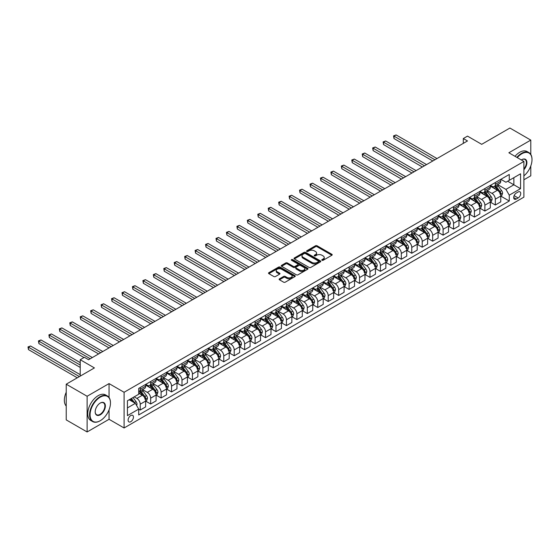 <?xml version="1.0" encoding="UTF-8"?>
<svg xmlns="http://www.w3.org/2000/svg" width="560" height="560" viewBox="0 0 560 560"><rect width="100%" height="100%" fill="white"/><g stroke="black" fill="none" stroke-linecap="round" stroke-linejoin="round"><path stroke-width="0.84" d="M322.007 260.281A0.812 0.469 0 0 0 323.155 260.281L331.87 255.255A1.162 0.672 0 0 0 332.213 254.779A1.162 0.672 0 0 0 331.87 254.303L317.107 245.784A1.162 0.672 0 0 0 315.469 245.784L306.754 250.817A0.812 0.469 0 0 0 307.902 251.475L309.029 250.824A3.71 2.142 0 0 1 314.279 250.824L315.511 251.538A3.71 2.142 0 0 1 316.596 253.05A3.71 2.142 0 0 1 315.511 254.569L314.384 255.22A0.812 0.469 0 0 0 315.532 255.878L316.659 255.227A3.71 2.142 0 0 1 321.909 255.227L323.134 255.941A3.71 2.142 0 0 1 324.226 257.453A3.71 2.142 0 0 1 323.134 258.972L322.007 259.623A0.812 0.469 0 0 0 322.007 260.281L322.007 259.623M130.774 421.701A3.78 2.184 120 0 0 133.245 418.369A3.78 2.184 120 0 0 132.664 415.345A3.78 2.184 120 0 0 130.774 415.527A3.78 2.184 120 0 0 128.303 418.859A3.78 2.184 120 0 0 128.884 421.89A3.78 2.184 120 0 0 130.774 421.701M279.468 278.831A1.162 0.672 0 0 0 279.125 279.307A1.162 0.672 0 0 0 279.468 279.783L283.605 282.17A1.162 0.672 0 0 0 285.25 282.17L294.924 276.584A1.162 0.672 0 0 0 295.267 276.108A1.162 0.672 0 0 0 294.924 275.639L280.161 267.113A1.162 0.672 0 0 0 278.523 267.113L268.842 272.699A1.162 0.672 0 0 0 268.506 273.175A1.162 0.672 0 0 0 268.842 273.651L273.847 276.535A1.162 0.672 0 0 0 275.485 276.535L279.629 274.148A1.162 0.672 0 0 0 279.965 273.672A1.162 0.672 0 0 0 279.629 273.196L277.151 271.768A3.101 1.792 0 0 1 276.241 270.501A3.101 1.792 0 0 1 278.152 268.842A3.101 1.792 0 0 1 281.533 269.234L291.256 274.841A3.101 1.792 0 0 1 292.166 276.108A3.101 1.792 0 0 1 290.248 277.767A3.101 1.792 0 0 1 286.867 277.375L285.25 276.444A1.162 0.672 0 0 0 283.605 276.444L279.468 278.831L279.468 279.783L283.605 277.41L283.605 276.444M530.789 154.441L530.789 140.105L509.901 128.044L481.698 144.326L467.495 136.122L463.316 138.537L467.495 140.952L88.578 359.716L84.399 357.301L80.22 359.716L80.22 376.117M109.046 397.495L109.046 383.593L87.115 396.256L66.227 384.195L94.423 367.92L80.22 359.716M109.046 383.593L124.089 392.28L523.894 161.448L523.894 197.148L124.089 427.973L124.089 392.28M530.789 140.105L508.858 152.768L523.894 161.448M309.113 267.442A1.162 0.672 0 0 0 310.751 267.442L320.432 261.856A1.162 0.672 0 0 0 320.768 261.387A1.162 0.672 0 0 0 320.432 260.911L305.669 252.385A1.162 0.672 0 0 0 304.031 252.385L294.35 257.978A1.162 0.672 0 0 0 294.014 258.447A1.162 0.672 0 0 0 294.35 258.923L309.113 267.442M291.844 260.456A0.812 0.469 0 0 1 292.67 260.575L292.67 259.609L307.678 268.275A1.162 0.672 0 0 1 308.014 268.751A1.162 0.672 0 0 1 307.678 269.22L297.997 274.806A1.162 0.672 0 0 1 296.359 274.806L281.596 266.287L285.74 263.914L285.74 262.948L281.596 265.335A1.162 0.672 0 0 0 281.26 265.811A1.162 0.672 0 0 0 281.596 266.287L281.596 265.335M285.74 263.914A1.162 0.672 0 0 1 287.378 263.914L287.378 262.948A1.162 0.672 0 0 0 285.74 262.948M287.378 262.948L293.363 266.406A1.162 0.672 0 0 0 295.008 266.406L297.752 264.817A1.162 0.672 0 0 0 298.095 264.341A1.162 0.672 0 0 0 297.752 263.872L291.522 260.274A0.812 0.469 0 0 1 292.67 259.609M87.115 396.256L87.115 431.956L66.227 419.895L66.227 384.195M523.894 179.781L530.789 175.805L530.789 165.928M518.133 191.989L516.292 193.046A3.661 2.114 120 0 0 513.898 196.273A3.661 2.114 120 0 0 514.458 199.213A3.661 2.114 120 0 0 516.292 199.031L518.133 197.967A3.661 2.114 120 0 0 520.52 194.74A3.661 2.114 120 0 0 519.96 191.807A3.661 2.114 120 0 0 518.133 191.989M500.878 179.326L505.932 182.245L509.271 180.313L509.271 174.475L138.712 388.416L138.712 394.254L127.428 400.771L127.428 415.625L138.712 409.115L138.712 414.953L509.271 201.005L509.271 195.174L505.932 189.385L497.623 184.583M509.271 180.313L520.555 173.803L520.555 188.657L509.271 195.174M87.115 431.956L109.046 419.293L124.089 427.973M463.316 138.537L463.316 143.36M507.689 181.23L513.87 184.8L513.87 177.66L520.555 173.803M505.932 189.385L513.87 184.8L520.555 188.657M127.428 407.911L135.366 403.326L129.185 399.756M138.712 409.164L140.217 410.032L140.217 404.194A4.725 2.73 -120 0 0 136.871 398.405L134.197 396.858M140.217 410.032L145.642 406.896L145.642 401.058A4.725 2.73 -120 0 0 142.303 395.269L138.712 393.197M145.768 401.177L150.661 403.998L150.661 398.16A4.725 2.73 -120 0 0 147.315 392.371L142.52 389.606M150.661 403.998L156.086 400.862L156.086 395.031A4.725 2.73 -120 0 0 152.747 389.242L145.642 385.14M156.212 395.15L161.105 397.971L161.105 392.133A4.725 2.73 -120 0 0 157.759 386.344L152.964 383.572M161.105 397.971L166.53 394.835L166.53 388.997A4.725 2.73 -120 0 0 163.191 383.208L156.086 379.106M166.656 389.116L171.549 391.937L171.549 386.106A4.725 2.73 -120 0 0 168.203 380.317L163.408 377.545M171.549 391.937L176.974 388.808L176.974 382.97A4.725 2.73 -120 0 0 173.635 377.181L166.53 373.079M177.1 383.089L181.993 385.91L181.993 380.072A4.725 2.73 -120 0 0 178.647 374.283L173.852 371.511M181.993 385.91L187.425 382.774L187.425 376.936A4.725 2.73 -120 0 0 184.079 371.147L176.974 367.052M187.544 377.055L192.437 379.883L192.437 374.045A4.725 2.73 -120 0 0 189.091 368.256L184.296 365.484M192.437 379.883L197.869 376.747L197.869 370.909A4.725 2.73 -120 0 0 194.523 365.12L187.425 361.018M197.988 371.028L202.881 373.849L202.881 368.011A4.725 2.73 -120 0 0 199.535 362.222L194.74 359.457M202.881 373.849L208.313 370.713L208.313 364.875A4.725 2.73 -120 0 0 204.967 359.086L197.869 354.991M208.439 365.001L213.325 367.822L213.325 361.984A4.725 2.73 -120 0 0 209.979 356.195L205.184 353.423M213.325 367.822L218.757 364.686L218.757 358.848A4.725 2.73 -120 0 0 215.411 353.059L208.313 348.957M218.883 358.967L223.769 361.788L223.769 355.95A4.725 2.73 -120 0 0 220.423 350.168L215.628 347.396M223.769 361.788L229.201 358.652L229.201 352.821A4.725 2.73 -120 0 0 225.855 347.032L218.757 342.93M229.327 352.94L234.213 355.761L234.213 349.923A4.725 2.73 -120 0 0 230.867 344.134L226.072 341.362M234.213 355.761L239.645 352.625L239.645 346.787A4.725 2.73 -120 0 0 236.299 340.998L229.201 336.896M239.771 346.906L244.657 349.734L244.657 343.896A4.725 2.73 -120 0 0 241.311 338.107L236.516 335.335M244.657 349.734L250.089 346.598L250.089 340.76A4.725 2.73 -120 0 0 246.743 334.971L239.645 330.869M250.215 340.879L255.101 343.7L255.101 337.862A4.725 2.73 -120 0 0 251.762 332.073L246.96 329.301M255.101 343.7L260.533 340.564L260.533 334.726A4.725 2.73 -120 0 0 257.187 328.937L250.089 324.842M260.659 334.852L265.545 337.673L265.545 331.835A4.725 2.73 -120 0 0 262.206 326.046L257.404 323.274M265.545 337.673L270.977 334.537L270.977 328.699A4.725 2.73 -120 0 0 267.631 322.91L260.533 318.808M271.103 328.818L275.989 331.639L275.989 325.801A4.725 2.73 -120 0 0 272.65 320.012L267.848 317.247M275.989 331.639L281.421 328.503L281.421 322.665A4.725 2.73 -120 0 0 278.075 316.876L270.977 312.781M281.547 322.791L286.433 325.612L286.433 319.774A4.725 2.73 -120 0 0 283.094 313.985L278.292 311.213M286.433 325.612L291.865 322.476L291.865 316.638A4.725 2.73 -120 0 0 288.526 310.849L281.421 306.747M291.991 316.757L296.877 319.578L296.877 313.747A4.725 2.73 -120 0 0 293.538 307.958L288.736 305.186M296.877 319.578L302.309 316.442L302.309 310.611A4.725 2.73 -120 0 0 298.97 304.822L291.865 300.72M302.435 310.73L307.321 313.551L307.321 307.713A4.725 2.73 -120 0 0 303.982 301.924L299.18 299.152M307.321 313.551L312.753 310.415L312.753 304.577A4.725 2.73 -120 0 0 309.414 298.788L302.309 294.686M312.879 304.696L317.765 307.524L317.765 301.686A4.725 2.73 -120 0 0 314.426 295.897L309.624 293.125M317.765 307.524L323.197 304.388L323.197 298.55A4.725 2.73 -120 0 0 319.858 292.761L312.753 288.659M323.323 298.669L328.209 301.49L328.209 295.652A4.725 2.73 -120 0 0 324.87 289.863L320.068 287.098M328.209 301.49L333.641 298.354L333.641 292.516A4.725 2.73 -120 0 0 330.302 286.727L323.197 282.632M333.767 292.642L338.653 295.463L338.653 289.625A4.725 2.73 -120 0 0 335.314 283.836L330.512 281.064M338.653 295.463L344.085 292.327L344.085 286.489A4.725 2.73 -120 0 0 340.746 280.7L333.641 276.598M344.211 286.608L349.097 289.429L349.097 283.591A4.725 2.73 -120 0 0 345.758 277.802L340.956 275.037M349.097 289.429L354.529 286.293L354.529 280.455A4.725 2.73 -120 0 0 351.19 274.673L344.085 270.571M354.655 280.581L359.541 283.402L359.541 277.564A4.725 2.73 -120 0 0 356.202 271.775L351.4 269.003M359.541 283.402L364.973 280.266L364.973 274.428A4.725 2.73 -120 0 0 361.634 268.639L354.529 264.537M365.099 274.547L369.985 277.368L369.985 271.537A4.725 2.73 -120 0 0 366.646 265.748L361.844 262.976M369.985 277.368L375.417 274.239L375.417 268.401A4.725 2.73 -120 0 0 372.078 262.612L364.973 258.51M375.543 268.52L380.429 271.341L380.429 265.503A4.725 2.73 -120 0 0 377.09 259.714L372.288 256.942M380.429 271.341L385.861 268.205L385.861 262.367A4.725 2.73 -120 0 0 382.522 256.578L375.417 252.476M385.987 262.486L390.88 265.314L390.88 259.476A4.725 2.73 -120 0 0 387.534 253.687L382.739 250.915M390.88 265.314L396.305 262.178L396.305 256.34A4.725 2.73 -120 0 0 392.966 250.551L385.861 246.449M396.431 256.459L401.324 259.28L401.324 253.442A4.725 2.73 -120 0 0 397.978 247.653L393.183 244.888M401.324 259.28L406.749 256.144L406.749 250.306A4.725 2.73 -120 0 0 403.41 244.517L396.305 240.422M406.875 250.432L411.768 253.253L411.768 247.415A4.725 2.73 -120 0 0 408.422 241.626L403.627 238.854M411.768 253.253L417.193 250.117L417.193 244.279A4.725 2.73 -120 0 0 413.854 238.49L406.749 234.388M417.319 244.398L422.212 247.219L422.212 241.381A4.725 2.73 -120 0 0 418.866 235.592L414.071 232.827M422.212 247.219L427.644 244.083L427.644 238.252A4.725 2.73 -120 0 0 424.298 232.463L417.193 228.361M427.763 238.371L432.656 241.192L432.656 235.354A4.725 2.73 -120 0 0 429.31 229.565L424.515 226.793M432.656 241.192L438.088 238.056L438.088 232.218A4.725 2.73 -120 0 0 434.742 226.429L427.644 222.327M438.207 232.337L443.1 235.158L443.1 229.327A4.725 2.73 -120 0 0 439.754 223.538L434.959 220.766M443.1 235.158L448.532 232.029L448.532 226.191A4.725 2.73 -120 0 0 445.186 220.402L438.088 216.3M448.651 226.31L453.544 229.131L453.544 223.293A4.725 2.73 -120 0 0 450.198 217.504L445.403 214.732M453.544 229.131L458.976 225.995L458.976 220.157A4.725 2.73 -120 0 0 455.63 214.368L448.532 210.273M459.102 220.276L463.988 223.104L463.988 217.266A4.725 2.73 -120 0 0 460.642 211.477L455.847 208.705M463.988 223.104L469.42 219.968L469.42 214.13A4.725 2.73 -120 0 0 466.074 208.341L458.976 204.239M469.546 214.249L474.432 217.07L474.432 211.232A4.725 2.73 -120 0 0 471.086 205.443L466.291 202.678M474.432 217.07L479.864 213.934L479.864 208.096A4.725 2.73 -120 0 0 476.518 202.307L469.42 198.212M479.99 208.222L484.876 211.043L484.876 205.205A4.725 2.73 -120 0 0 481.53 199.416L476.735 196.644M484.876 211.043L490.308 207.907L490.308 202.069A4.725 2.73 -120 0 0 486.962 196.28L479.864 192.178M490.434 202.188L495.32 205.009L495.32 199.178A4.725 2.73 -120 0 0 491.974 193.389L487.179 190.617M495.32 205.009L500.752 201.873L500.752 196.042A4.725 2.73 -120 0 0 497.406 190.253L490.308 186.151M490.434 185.353L491.974 186.249A4.725 2.73 -120 0 0 494.34 186.48A4.725 2.73 -120 0 0 495.32 184.317L495.32 182.532M479.99 191.387L481.53 192.276A4.725 2.73 -120 0 0 483.896 192.507A4.725 2.73 -120 0 0 484.876 190.344L484.876 188.559M469.546 197.414L471.086 198.303A4.725 2.73 -120 0 0 473.452 198.541A4.725 2.73 -120 0 0 474.432 196.378L474.432 194.593M459.102 203.441L460.642 204.337A4.725 2.73 -120 0 0 463.008 204.568A4.725 2.73 -120 0 0 463.988 202.405L463.988 200.62M448.651 209.475L450.198 210.364A4.725 2.73 -120 0 0 452.564 210.602A4.725 2.73 -120 0 0 453.544 208.439L453.544 206.654M438.207 215.502L439.754 216.398A4.725 2.73 -120 0 0 442.12 216.629A4.725 2.73 -120 0 0 443.1 214.466L443.1 212.681M427.763 221.536L429.31 222.425A4.725 2.73 -120 0 0 431.676 222.663A4.725 2.73 -120 0 0 432.656 220.493L432.656 218.708M417.319 227.563L418.866 228.459A4.725 2.73 -120 0 0 421.232 228.69A4.725 2.73 -120 0 0 422.212 226.527L422.212 224.742M406.875 233.59L408.422 234.486A4.725 2.73 -120 0 0 410.788 234.717A4.725 2.73 -120 0 0 411.768 232.554L411.768 230.769M396.431 239.624L397.978 240.513A4.725 2.73 -120 0 0 400.344 240.751A4.725 2.73 -120 0 0 401.324 238.588L401.324 236.803M385.987 245.651L387.534 246.547A4.725 2.73 -120 0 0 389.9 246.778A4.725 2.73 -120 0 0 390.88 244.615L390.88 242.83M375.543 251.685L377.09 252.574A4.725 2.73 -120 0 0 379.456 252.812A4.725 2.73 -120 0 0 380.429 250.649L380.429 248.864M365.099 257.712L366.646 258.608A4.725 2.73 -120 0 0 369.012 258.839A4.725 2.73 -120 0 0 369.985 256.676L369.985 254.891M354.655 263.746L356.202 264.635A4.725 2.73 -120 0 0 358.568 264.873A4.725 2.73 -120 0 0 359.541 262.703L359.541 260.918M344.211 269.773L345.758 270.669A4.725 2.73 -120 0 0 348.124 270.9A4.725 2.73 -120 0 0 349.097 268.737L349.097 266.952M333.767 275.8L335.314 276.696A4.725 2.73 -120 0 0 337.673 276.927A4.725 2.73 -120 0 0 338.653 274.764L338.653 272.979M323.323 281.834L324.87 282.723A4.725 2.73 -120 0 0 327.229 282.961A4.725 2.73 -120 0 0 328.209 280.798L328.209 279.013M312.879 287.861L314.426 288.757A4.725 2.73 -120 0 0 316.785 288.988A4.725 2.73 -120 0 0 317.765 286.825L317.765 285.04M302.435 293.895L303.982 294.784A4.725 2.73 -120 0 0 306.341 295.022A4.725 2.73 -120 0 0 307.321 292.859L307.321 291.074M291.991 299.922L293.538 300.818A4.725 2.73 -120 0 0 295.897 301.049A4.725 2.73 -120 0 0 296.877 298.886L296.877 297.101M281.547 305.956L283.094 306.845A4.725 2.73 -120 0 0 285.453 307.076A4.725 2.73 -120 0 0 286.433 304.913L286.433 303.128M271.103 311.983L272.65 312.872A4.725 2.73 -120 0 0 275.009 313.11A4.725 2.73 -120 0 0 275.989 310.947L275.989 309.162M260.659 318.01L262.206 318.906A4.725 2.73 -120 0 0 264.565 319.137A4.725 2.73 -120 0 0 265.545 316.974L265.545 315.189M250.215 324.044L251.762 324.933A4.725 2.73 -120 0 0 254.121 325.171A4.725 2.73 -120 0 0 255.101 323.008L255.101 321.223M239.771 330.071L241.311 330.967A4.725 2.73 -120 0 0 243.677 331.198A4.725 2.73 -120 0 0 244.657 329.035L244.657 327.25M229.327 336.105L230.867 336.994A4.725 2.73 -120 0 0 233.233 337.232A4.725 2.73 -120 0 0 234.213 335.062L234.213 333.284M218.883 342.132L220.423 343.028A4.725 2.73 -120 0 0 222.789 343.259A4.725 2.73 -120 0 0 223.769 341.096L223.769 339.311M208.439 348.166L209.979 349.055A4.725 2.73 -120 0 0 212.345 349.286A4.725 2.73 -120 0 0 213.325 347.123L213.325 345.338M197.988 354.193L199.535 355.082A4.725 2.73 -120 0 0 201.901 355.32A4.725 2.73 -120 0 0 202.881 353.157L202.881 351.372M187.544 360.22L189.091 361.116A4.725 2.73 -120 0 0 191.457 361.347A4.725 2.73 -120 0 0 192.437 359.184L192.437 357.399M177.1 366.254L178.647 367.143A4.725 2.73 -120 0 0 181.013 367.381A4.725 2.73 -120 0 0 181.993 365.218L181.993 363.433M166.656 372.281L168.203 373.177A4.725 2.73 -120 0 0 170.569 373.408A4.725 2.73 -120 0 0 171.549 371.245L171.549 369.46M156.212 378.315L157.759 379.204A4.725 2.73 -120 0 0 160.125 379.442A4.725 2.73 -120 0 0 161.105 377.272L161.105 375.487M145.768 384.342L147.315 385.238A4.725 2.73 -120 0 0 149.681 385.469A4.725 2.73 -120 0 0 150.661 383.306L150.661 381.521M500.878 196.161L509.271 201.005M494.34 186.48L499.772 183.344A4.725 2.73 -120 0 0 500.752 181.181L500.752 179.396M483.896 192.507L489.328 189.378A4.725 2.73 -120 0 0 490.308 187.208L490.308 185.423M473.452 198.541L478.884 195.405A4.725 2.73 -120 0 0 479.864 193.242L479.864 191.457M463.008 204.568L468.44 201.432A4.725 2.73 -120 0 0 469.42 199.269L469.42 197.484M452.564 210.602L457.996 207.466A4.725 2.73 -120 0 0 458.976 205.303L458.976 203.518M442.12 216.629L447.552 213.493A4.725 2.73 -120 0 0 448.532 211.33L448.532 209.545M431.676 222.663L437.108 219.527A4.725 2.73 -120 0 0 438.088 217.364L438.088 215.579M421.232 228.69L426.664 225.554A4.725 2.73 -120 0 0 427.644 223.391L427.644 221.606M410.788 234.717L416.22 231.581A4.725 2.73 -120 0 0 417.193 229.418L417.193 227.633M400.344 240.751L405.776 237.615A4.725 2.73 -120 0 0 406.749 235.452L406.749 233.667M389.9 246.778L395.332 243.642A4.725 2.73 -120 0 0 396.305 241.479L396.305 239.694M379.456 252.812L384.881 249.676A4.725 2.73 -120 0 0 385.861 247.513L385.861 245.728M369.012 258.839L374.437 255.703A4.725 2.73 -120 0 0 375.417 253.54L375.417 251.755M358.568 264.873L363.993 261.737A4.725 2.73 -120 0 0 364.973 259.567L364.973 257.782M348.124 270.9L353.549 267.764A4.725 2.73 -120 0 0 354.529 265.601L354.529 263.816M337.673 276.927L343.105 273.791A4.725 2.73 -120 0 0 344.085 271.628L344.085 269.843M327.229 282.961L332.661 279.825A4.725 2.73 -120 0 0 333.641 277.662L333.641 275.877M316.785 288.988L322.217 285.852A4.725 2.73 -120 0 0 323.197 283.689L323.197 281.904M306.341 295.022L311.773 291.886A4.725 2.73 -120 0 0 312.753 289.723L312.753 287.938M295.897 301.049L301.329 297.913A4.725 2.73 -120 0 0 302.309 295.75L302.309 293.965M285.453 307.076L290.885 303.947A4.725 2.73 -120 0 0 291.865 301.777L291.865 299.992M275.009 313.11L280.441 309.974A4.725 2.73 -120 0 0 281.421 307.811L281.421 306.026M264.565 319.137L269.997 316.001A4.725 2.73 -120 0 0 270.977 313.838L270.977 312.053M254.121 325.171L259.553 322.035A4.725 2.73 -120 0 0 260.533 319.872L260.533 318.087M243.677 331.198L249.109 328.062A4.725 2.73 -120 0 0 250.089 325.899L250.089 324.114M233.233 337.232L238.665 334.096A4.725 2.73 -120 0 0 239.645 331.933L239.645 330.148M222.789 343.259L228.221 340.123A4.725 2.73 -120 0 0 229.201 337.96L229.201 336.175M212.345 349.286L217.777 346.157A4.725 2.73 -120 0 0 218.757 343.987L218.757 342.202M201.901 355.32L207.333 352.184A4.725 2.73 -120 0 0 208.313 350.021L208.313 348.236M191.457 361.347L196.889 358.211A4.725 2.73 -120 0 0 197.869 356.048L197.869 354.263M181.013 367.381L186.445 364.245A4.725 2.73 -120 0 0 187.425 362.082L187.425 360.297M170.569 373.408L176.001 370.272A4.725 2.73 -120 0 0 176.974 368.109L176.974 366.324M160.125 379.442L165.557 376.306A4.725 2.73 -120 0 0 166.53 374.143L166.53 372.358M149.681 385.469L155.113 382.333A4.725 2.73 -120 0 0 156.086 380.17L156.086 378.385M138.712 391.692A4.725 2.73 -120 0 0 139.237 391.496L144.669 388.36A4.725 2.73 -120 0 0 145.642 386.197L145.642 384.412M139.237 391.496A4.725 2.73 -120 0 0 140.217 389.333L140.217 387.548M135.366 403.326L138.712 409.115M109.046 419.293L109.046 409.85M322.336 260.4L323.134 259.938A3.71 2.142 0 0 0 324.226 258.419L324.226 257.453M316.596 253.05L316.596 254.016A3.71 2.142 0 0 1 315.511 255.528L314.706 255.997M331.87 254.303L331.87 255.255L317.107 246.75A1.162 0.672 0 0 0 315.469 246.75L307.076 251.594M320.432 260.911L320.432 261.856L305.669 253.351A1.162 0.672 0 0 0 304.031 253.351L294.364 258.93L294.35 257.978M318.381 261.716A0.812 0.469 0 0 0 318.381 261.051L305.424 253.575A0.812 0.469 0 0 0 304.276 253.575L303.086 254.261A3.71 2.142 0 0 0 302.001 255.773A3.71 2.142 0 0 0 303.086 257.292L311.941 262.402A3.71 2.142 0 0 0 317.191 262.402L318.381 261.716L318.381 262.682A0.812 0.469 0 0 0 318.619 262.346L318.619 261.387M302.001 255.773L302.001 256.739A3.71 2.142 0 0 0 303.086 258.251L303.086 257.292M318.381 262.682L317.191 263.368A3.71 2.142 0 0 1 311.941 263.368L303.086 258.251M287.378 263.914L293.363 267.372A1.162 0.672 0 0 0 295.008 267.372L297.752 265.783A1.162 0.672 0 0 0 298.095 265.307L298.095 264.341M292.67 260.575L307.664 269.227M299.579 269.99A3.101 1.792 0 0 0 302.96 270.382A3.101 1.792 0 0 0 304.878 268.723A3.101 1.792 0 0 0 303.968 267.456L300.545 265.482A1.162 0.672 0 0 0 298.9 265.482L296.156 267.064A1.162 0.672 0 0 0 295.813 267.54A1.162 0.672 0 0 0 296.156 268.016L299.579 269.99L299.579 270.956A3.101 1.792 0 0 0 302.96 271.341A3.101 1.792 0 0 0 304.878 269.689L304.878 268.723M295.813 267.54L295.813 268.506A1.162 0.672 0 0 0 296.156 268.975L296.156 268.016M299.579 270.956L296.156 268.975M292.166 276.108L292.166 277.074A3.101 1.792 0 0 1 290.248 278.733A3.101 1.792 0 0 1 286.867 278.341L285.25 277.41A1.162 0.672 0 0 0 283.605 277.41M276.241 270.501L276.241 271.467A3.101 1.792 0 0 0 277.151 272.734L277.151 271.768M279.629 273.196L279.629 274.148L277.151 272.734M294.91 276.591L280.161 268.079A1.162 0.672 0 0 0 278.523 268.079L268.856 273.658M500.752 196.231L501.753 195.65L502.586 193.242A3.129 1.806 -120 0 0 501.592 190.575L498.176 186.018A9.037 5.222 -120 0 0 497.189 184.835M493.794 188.16A9.037 5.222 -120 0 0 491.946 186.228M499.898 193.956L500.899 193.375A3.129 1.806 -120 0 0 500.003 191.492L496.587 186.935A9.037 5.222 -120 0 0 495.6 185.752M494.76 186.235A7.504 4.333 60 0 1 495.992 187.635L498.883 191.492M436.996 158.557L396.102 134.946L394.009 136.15L394.009 138.558L432.824 160.972M494.599 186.333A9.037 5.222 60 0 1 495.586 187.516L497.854 190.54M394.009 138.558L393.547 135.884L434.91 159.761M393.547 135.884L396.102 134.946M490.308 202.265L491.309 201.684L492.142 199.269A3.129 1.806 -120 0 0 491.148 196.602L487.732 192.045A9.037 5.222 -120 0 0 486.745 190.869M483.35 194.194A9.037 5.222 -120 0 0 481.502 192.255M489.454 199.983L490.455 199.402A3.129 1.806 -120 0 0 489.559 197.519L486.143 192.962A9.037 5.222 -120 0 0 485.156 191.779M484.316 192.269A7.504 4.333 60 0 1 485.548 193.669L488.439 197.526M426.552 164.584L385.658 140.973L383.565 142.177L383.565 144.592L422.373 166.999M484.155 192.36A9.037 5.222 60 0 1 485.142 193.543L487.41 196.574M383.565 144.592L383.103 141.911L424.466 165.795M383.103 141.911L385.658 140.973M479.864 208.292L480.865 207.711L481.698 205.303A3.129 1.806 -120 0 0 480.704 202.636L477.288 198.079A9.037 5.222 -120 0 0 476.301 196.896M472.906 200.221A9.037 5.222 -120 0 0 471.051 198.289M479.01 206.01L480.011 205.436A3.129 1.806 -120 0 0 479.115 203.553L475.699 198.996A9.037 5.222 -120 0 0 474.712 197.813M473.872 198.296A7.504 4.333 60 0 1 475.104 199.696L477.995 203.553M416.108 170.618L375.207 147L373.121 148.211L373.121 150.619L411.929 173.026M473.711 198.394A9.037 5.222 60 0 1 474.698 199.57L476.966 202.601M373.121 150.619L372.659 147.945L414.022 171.822M372.659 147.945L375.207 147M469.42 214.319L470.421 213.745L471.254 211.33A3.129 1.806 -120 0 0 470.253 208.663L466.844 204.106A9.037 5.222 -120 0 0 465.857 202.923M462.462 206.255A9.037 5.222 -120 0 0 460.607 204.316M468.559 212.044L469.567 211.463A3.129 1.806 -120 0 0 468.671 209.58L465.255 205.023A9.037 5.222 -120 0 0 464.268 203.84M463.428 204.33A7.504 4.333 60 0 1 464.66 205.73L467.551 209.587M405.664 176.645L364.763 153.034L362.677 154.238L362.677 156.653L401.485 179.06M463.267 204.421A9.037 5.222 60 0 1 464.254 205.604L466.522 208.635M362.677 156.653L362.215 153.972L403.578 177.849M362.215 153.972L364.763 153.034M458.976 220.353L459.977 219.772L460.81 217.364A3.129 1.806 -120 0 0 459.809 214.697L456.4 210.14A9.037 5.222 -120 0 0 455.413 208.957M452.018 212.282A9.037 5.222 -120 0 0 450.163 210.343M458.115 218.071L459.123 217.497A3.129 1.806 -120 0 0 458.227 215.614L454.811 211.05A9.037 5.222 -120 0 0 453.824 209.874M452.984 210.357A7.504 4.333 60 0 1 454.216 211.757L457.107 215.614M395.22 182.679L354.319 159.061L352.233 160.272L352.233 162.68L391.041 185.087M452.823 210.448A9.037 5.222 60 0 1 453.81 211.631L456.078 214.662M352.233 162.68L351.771 160.006L393.134 183.883M351.771 160.006L354.319 159.061M523.894 175.868A14.413 8.323 120 0 0 532 159.663A14.413 8.323 120 0 0 521.808 153.783A14.413 8.323 120 0 0 517.272 157.626M516.838 157.374A14.77 8.526 -60 0 1 521.556 153.349A14.77 8.526 -60 0 1 528.941 152.614A14.77 8.526 -60 0 1 532 159.376A14.77 8.526 -60 0 1 532 159.523M521.325 159.971A7.21 4.165 -60 0 1 521.808 159.663L521.808 159.663A7.21 4.165 -60 0 1 526.792 161.441A7.21 4.165 -60 0 1 523.894 169.715M514.997 156.31A14.77 8.526 -60 0 1 519.715 152.285A14.77 8.526 -60 0 1 527.1 151.557L528.941 152.614M523.894 168.959A6.853 3.955 120 0 0 524.979 159.474A6.853 3.955 120 0 0 521.682 159.74M100.023 420.833L100.275 420.693A14.413 8.323 120 0 0 110.467 403.032A14.413 8.323 120 0 0 100.275 397.152A14.413 8.323 120 0 0 90.083 414.806A14.413 8.323 120 0 0 100.275 420.693L100.023 420.833A14.77 8.526 -60 0 1 92.638 421.568A14.77 8.526 -60 0 1 90.377 409.731A14.77 8.526 -60 0 1 100.023 396.718A14.77 8.526 -60 0 1 107.408 395.983A14.77 8.526 -60 0 1 110.467 402.745A14.77 8.526 -60 0 1 110.467 402.892M100.275 414.806A7.21 4.165 -60 0 1 95.179 411.866A7.21 4.165 -60 0 1 100.275 403.032L100.275 403.032A7.21 4.165 -60 0 1 105.371 405.979A7.21 4.165 -60 0 1 100.275 414.806M95.179 411.719A6.853 3.955 120 0 0 96.6 414.708A6.853 3.955 120 0 0 100.023 414.372A6.853 3.955 120 0 0 104.503 408.331A6.853 3.955 120 0 0 103.453 402.843A6.853 3.955 120 0 0 100.149 403.109M92.638 421.568L90.797 420.504A14.77 8.526 -60 0 1 88.536 408.667A14.77 8.526 -60 0 1 98.189 395.654A14.77 8.526 -60 0 1 105.574 394.926L107.408 395.983M66.227 406.056A14.77 8.526 -60 0 1 66.227 392.252M448.532 226.38L449.533 225.806L450.366 223.391A3.129 1.806 -120 0 0 449.365 220.724L445.956 216.167A9.037 5.222 -120 0 0 444.969 214.984M441.574 218.316A9.037 5.222 -120 0 0 439.719 216.377M447.671 224.105L448.679 223.524A3.129 1.806 -120 0 0 447.783 221.641L444.367 217.084A9.037 5.222 -120 0 0 443.38 215.901M442.54 216.391A7.504 4.333 60 0 1 443.772 217.791L446.663 221.648M384.776 188.706L343.875 165.095L341.789 166.299L341.789 168.714L380.597 191.121M442.379 216.482A9.037 5.222 60 0 1 443.366 217.665L445.634 220.689M341.789 168.714L341.327 166.033L382.69 189.91M341.327 166.033L343.875 165.095M438.088 232.414L439.089 231.833L439.922 229.418A3.129 1.806 -120 0 0 438.921 226.751L435.512 222.194A9.037 5.222 -120 0 0 434.525 221.018M431.13 224.343A9.037 5.222 -120 0 0 429.275 222.404M437.227 230.132L438.235 229.551A3.129 1.806 -120 0 0 437.339 227.668L433.923 223.111A9.037 5.222 -120 0 0 432.936 221.935M432.096 222.418A7.504 4.333 60 0 1 433.328 223.818L436.212 227.675M374.332 194.733L333.431 171.122L331.345 172.326L331.345 174.741L370.153 197.148M431.935 222.509A9.037 5.222 60 0 1 432.922 223.692L435.19 226.723M331.345 174.741L330.883 172.067L372.246 195.944M330.883 172.067L333.431 171.122M427.644 238.441L428.645 237.86L429.478 235.452A3.129 1.806 -120 0 0 428.477 232.785L425.068 228.228A9.037 5.222 -120 0 0 424.081 227.045M420.686 230.37A9.037 5.222 -120 0 0 418.831 228.438M426.783 236.166L427.791 235.585A3.129 1.806 -120 0 0 426.895 233.702L423.479 229.145A9.037 5.222 -120 0 0 422.492 227.962M421.652 228.445A7.504 4.333 60 0 1 422.884 229.845L425.768 233.702M363.888 200.767L322.987 177.156L320.901 178.36L320.901 180.768L359.709 203.175M421.491 228.543A9.037 5.222 60 0 1 422.478 229.719L424.746 232.75M320.901 180.768L320.439 178.094L361.802 201.971M320.439 178.094L322.987 177.156M417.193 244.475L418.201 243.894L419.034 241.479A3.129 1.806 -120 0 0 418.033 238.812L414.624 234.255A9.037 5.222 -120 0 0 413.637 233.079M410.242 236.404A9.037 5.222 -120 0 0 408.387 234.465M416.339 242.193L417.347 241.612A3.129 1.806 -120 0 0 416.444 239.729L413.035 235.172A9.037 5.222 -120 0 0 412.048 233.989M411.208 234.479A7.504 4.333 60 0 1 412.44 235.879L415.324 239.736M353.444 206.794L312.543 183.183L310.457 184.387L310.457 186.802L349.265 209.209M411.047 234.57A9.037 5.222 60 0 1 412.034 235.753L414.302 238.784M310.457 186.802L309.995 184.121L351.358 208.005M309.995 184.121L312.543 183.183M406.749 250.502L407.757 249.921L408.59 247.513A3.129 1.806 -120 0 0 407.589 244.846L404.18 240.289A9.037 5.222 -120 0 0 403.193 239.106M399.798 242.431A9.037 5.222 -120 0 0 397.943 240.499M405.895 248.22L406.896 247.646A3.129 1.806 -120 0 0 406 245.763L402.591 241.206A9.037 5.222 -120 0 0 401.604 240.023M400.764 240.506A7.504 4.333 60 0 1 401.996 241.906L404.88 245.763M343 212.828L302.099 189.21L300.013 190.421L300.013 192.829L338.821 215.236M400.603 240.604A9.037 5.222 60 0 1 401.583 241.78L403.858 244.811M300.013 192.829L299.551 190.155L340.914 214.032M299.551 190.155L302.099 189.21M396.305 256.529L397.313 255.955L398.146 253.54A3.129 1.806 -120 0 0 397.145 250.873L393.729 246.316A9.037 5.222 -120 0 0 392.749 245.133M389.354 248.465A9.037 5.222 -120 0 0 387.499 246.526M395.451 254.254L396.452 253.673A3.129 1.806 -120 0 0 395.556 251.79L392.147 247.233A9.037 5.222 -120 0 0 391.16 246.05M390.32 246.54A7.504 4.333 60 0 1 391.552 247.94L394.436 251.797M332.556 218.855L291.655 195.244L289.569 196.448L289.569 198.863L328.377 221.27M390.159 246.631A9.037 5.222 60 0 1 391.139 247.814L393.414 250.845M289.569 198.863L289.107 196.182L330.463 220.059M289.107 196.182L291.655 195.244M385.861 262.563L386.869 261.982L387.702 259.567A3.129 1.806 -120 0 0 386.701 256.907L383.285 252.35A9.037 5.222 -120 0 0 382.305 251.167M378.903 254.492A9.037 5.222 -120 0 0 377.055 252.553M385.007 260.281L386.008 259.707A3.129 1.806 -120 0 0 385.112 257.824L381.703 253.26A9.037 5.222 -120 0 0 380.716 252.084M379.876 252.567A7.504 4.333 60 0 1 381.108 253.967L383.992 257.824M322.112 224.889L281.211 201.271L279.125 202.482L279.125 204.89L317.933 227.297M379.708 252.658A9.037 5.222 60 0 1 380.695 253.841L382.97 256.872M279.125 204.89L278.663 202.216L320.019 226.093M278.663 202.216L281.211 201.271M375.417 268.59L376.425 268.016L377.258 265.601A3.129 1.806 -120 0 0 376.257 262.934L372.841 258.377A9.037 5.222 -120 0 0 371.854 257.194M368.459 260.526A9.037 5.222 -120 0 0 366.611 258.587M374.563 266.315L375.564 265.734A3.129 1.806 -120 0 0 374.668 263.851L371.259 259.294A9.037 5.222 -120 0 0 370.272 258.111M369.432 258.601A7.504 4.333 60 0 1 370.657 260.001L373.548 263.858M311.668 230.916L270.767 207.305L268.681 208.509L268.681 210.924L307.489 233.331M369.264 258.692A9.037 5.222 60 0 1 370.251 259.875L372.526 262.899M268.681 210.924L268.219 208.243L309.575 232.12M268.219 208.243L270.767 207.305M364.973 274.624L365.974 274.043L366.814 271.628A3.129 1.806 -120 0 0 365.813 268.961L362.397 264.404A9.037 5.222 -120 0 0 361.41 263.228M358.015 266.553A9.037 5.222 -120 0 0 356.167 264.614M364.119 272.342L365.12 271.761A3.129 1.806 -120 0 0 364.224 269.878L360.815 265.321A9.037 5.222 -120 0 0 359.828 264.145M358.981 264.628A7.504 4.333 60 0 1 360.213 266.028L363.104 269.885M301.224 236.943L260.323 213.332L258.237 214.536L258.237 216.951L297.045 239.358M358.82 264.719A9.037 5.222 60 0 1 359.807 265.902L362.082 268.933M258.237 216.951L257.775 214.277L299.131 238.154M257.775 214.277L260.323 213.332M354.529 280.651L355.53 280.07L356.37 277.662A3.129 1.806 -120 0 0 355.369 274.995L351.953 270.438A9.037 5.222 -120 0 0 350.966 269.255M347.571 272.58A9.037 5.222 -120 0 0 345.723 270.648M353.675 278.376L354.676 277.795A3.129 1.806 -120 0 0 353.78 275.912L350.371 271.355A9.037 5.222 -120 0 0 349.384 270.172M348.537 270.655A7.504 4.333 60 0 1 349.769 272.055L352.66 275.912M290.78 242.977L249.879 219.366L247.793 220.57L247.793 222.978L286.601 245.385M348.376 270.753A9.037 5.222 60 0 1 349.363 271.929L351.638 274.96M247.793 222.978L247.331 220.304L288.687 244.181M247.331 220.304L249.879 219.366M344.085 286.678L345.086 286.104L345.926 283.689A3.129 1.806 -120 0 0 344.925 281.022L341.509 276.465A9.037 5.222 -120 0 0 340.522 275.282M337.127 278.614A9.037 5.222 -120 0 0 335.279 276.675M343.231 284.403L344.232 283.822A3.129 1.806 -120 0 0 343.336 281.939L339.92 277.382A9.037 5.222 -120 0 0 338.94 276.199M338.093 276.689A7.504 4.333 60 0 1 339.325 278.089L342.216 281.946M280.336 249.004L239.435 225.393L237.342 226.597L237.342 229.012L276.157 251.419M337.932 276.78A9.037 5.222 60 0 1 338.919 277.963L341.187 280.994M237.342 229.012L236.887 226.331L278.243 250.215M236.887 226.331L239.435 225.393M333.641 292.712L334.642 292.131L335.482 289.723A3.129 1.806 -120 0 0 334.481 287.056L331.065 282.499A9.037 5.222 -120 0 0 330.078 281.316M326.683 284.641A9.037 5.222 -120 0 0 324.835 282.709M332.787 290.43L333.788 289.856A3.129 1.806 -120 0 0 332.892 287.973L329.476 283.416A9.037 5.222 -120 0 0 328.496 282.233M327.649 282.716A7.504 4.333 60 0 1 328.881 284.116L331.772 287.973M269.892 255.038L228.991 231.42L226.898 232.631L226.898 235.039L265.713 257.446M327.488 282.814A9.037 5.222 60 0 1 328.475 283.99L330.743 287.021M226.898 235.039L226.443 232.365L267.799 256.242M226.443 232.365L228.991 231.42M323.197 298.739L324.198 298.165L325.038 295.75A3.129 1.806 -120 0 0 324.037 293.083L320.621 288.526A9.037 5.222 -120 0 0 319.634 287.343M316.239 290.675A9.037 5.222 -120 0 0 314.391 288.736M322.343 296.464L323.344 295.883A3.129 1.806 -120 0 0 322.448 294L319.032 289.443A9.037 5.222 -120 0 0 318.045 288.26M317.205 288.75A7.504 4.333 60 0 1 318.437 290.15L321.328 294.007M259.448 261.065L218.547 237.454L216.454 238.658L216.454 241.073L255.269 263.48M317.044 288.841A9.037 5.222 60 0 1 318.031 290.024L320.299 293.055M216.454 241.073L215.999 238.392L257.355 262.269M215.999 238.392L218.547 237.454M312.753 304.773L313.754 304.192L314.594 301.777A3.129 1.806 -120 0 0 313.593 299.117L310.177 294.553A9.037 5.222 -120 0 0 309.19 293.377M305.795 296.702A9.037 5.222 -120 0 0 303.947 294.763M311.899 302.491L312.9 301.917A3.129 1.806 -120 0 0 312.004 300.027L308.588 295.47A9.037 5.222 -120 0 0 307.601 294.294M306.761 294.777A7.504 4.333 60 0 1 307.993 296.177L310.884 300.034M249.004 267.099L208.103 243.481L206.01 244.692L206.01 247.1L244.825 269.507M306.6 294.868A9.037 5.222 60 0 1 307.587 296.051L309.855 299.082M206.01 247.1L205.555 244.426L246.911 268.303M205.555 244.426L208.103 243.481M302.309 310.8L303.31 310.219L304.15 307.811A3.129 1.806 -120 0 0 303.149 305.144L299.733 300.587A9.037 5.222 -120 0 0 298.746 299.404M295.351 302.729A9.037 5.222 -120 0 0 293.503 300.797M301.455 308.525L302.456 307.944A3.129 1.806 -120 0 0 301.56 306.061L298.144 301.504A9.037 5.222 -120 0 0 297.157 300.321M296.317 300.804A7.504 4.333 60 0 1 297.549 302.211L300.44 306.061M238.56 273.126L197.659 249.515L195.566 250.719L195.566 253.134L234.381 275.541M296.156 300.902A9.037 5.222 60 0 1 297.143 302.085L299.411 305.109M195.566 253.134L195.111 250.453L236.467 274.33M195.111 250.453L197.659 249.515M291.865 316.834L292.866 316.253L293.706 313.838A3.129 1.806 -120 0 0 292.705 311.171L289.289 306.614A9.037 5.222 -120 0 0 288.302 305.438M284.907 308.763A9.037 5.222 -120 0 0 283.059 306.824M291.011 314.552L292.012 313.971A3.129 1.806 -120 0 0 291.116 312.088L287.7 307.531A9.037 5.222 -120 0 0 286.713 306.355M285.873 306.838A7.504 4.333 60 0 1 287.105 308.238L289.996 312.095M228.109 279.153L187.215 255.542L185.122 256.746L185.122 259.161L223.937 281.568M285.712 306.929A9.037 5.222 60 0 1 286.699 308.112L288.967 311.143M185.122 259.161L184.667 256.48L226.023 280.364M184.667 256.48L187.215 255.542M281.421 322.861L282.422 322.28L283.255 319.872A3.129 1.806 -120 0 0 282.261 317.205L278.845 312.648A9.037 5.222 -120 0 0 277.858 311.465M274.463 314.79A9.037 5.222 -120 0 0 272.615 312.858M280.567 320.579L281.568 320.005A3.129 1.806 -120 0 0 280.672 318.122L277.256 313.565A9.037 5.222 -120 0 0 276.269 312.382M275.429 312.865A7.504 4.333 60 0 1 276.661 314.265L279.552 318.122M217.665 285.187L176.771 261.576L174.678 262.78L174.678 265.188L213.493 287.595M275.268 312.963A9.037 5.222 60 0 1 276.255 314.139L278.523 317.17M174.678 265.188L174.223 262.514L215.579 286.391M174.223 262.514L176.771 261.576M270.977 328.888L271.978 328.314L272.811 325.899A3.129 1.806 -120 0 0 271.817 323.232L268.401 318.675A9.037 5.222 -120 0 0 267.414 317.492M264.019 320.824A9.037 5.222 -120 0 0 262.171 318.885M270.123 326.613L271.124 326.032A3.129 1.806 -120 0 0 270.228 324.149L266.812 319.592A9.037 5.222 -120 0 0 265.825 318.409M264.985 318.899A7.504 4.333 60 0 1 266.217 320.299L269.108 324.156M207.221 291.214L166.327 267.603L164.234 268.807L164.234 271.222L203.049 293.629M264.824 318.99A9.037 5.222 60 0 1 265.811 320.173L268.079 323.204M164.234 271.222L163.779 268.541L205.135 292.425M163.779 268.541L166.327 267.603M260.533 334.922L261.534 334.341L262.367 331.933A3.129 1.806 -120 0 0 261.373 329.266L257.957 324.709A9.037 5.222 -120 0 0 256.97 323.526M253.575 326.851A9.037 5.222 -120 0 0 251.727 324.912M259.679 332.64L260.68 332.066A3.129 1.806 -120 0 0 259.784 330.183L256.368 325.626A9.037 5.222 -120 0 0 255.381 324.443M254.541 324.926A7.504 4.333 60 0 1 255.773 326.326L258.664 330.183M196.777 297.248L155.883 273.63L153.79 274.841L153.79 277.249L192.605 299.656M254.38 325.017A9.037 5.222 60 0 1 255.367 326.2L257.635 329.231M153.79 277.249L153.335 274.575L194.691 298.452M153.335 274.575L155.883 273.63M250.089 340.949L251.09 340.375L251.923 337.96A3.129 1.806 -120 0 0 250.929 335.293L247.513 330.736A9.037 5.222 -120 0 0 246.526 329.553M243.131 332.885A9.037 5.222 -120 0 0 241.283 330.946M249.235 338.674L250.236 338.093A3.129 1.806 -120 0 0 249.34 336.21L245.924 331.653A9.037 5.222 -120 0 0 244.937 330.47M244.097 330.96A7.504 4.333 60 0 1 245.329 332.36L248.22 336.217M186.333 303.275L145.439 279.664L143.346 280.868L143.346 283.283L182.154 305.69M243.936 331.051A9.037 5.222 60 0 1 244.923 332.234L247.191 335.258M143.346 283.283L142.884 280.602L184.247 304.479M142.884 280.602L145.439 279.664M239.645 346.983L240.646 346.402L241.479 343.987A3.129 1.806 -120 0 0 240.485 341.32L237.069 336.763A9.037 5.222 -120 0 0 236.082 335.587M232.687 338.912A9.037 5.222 -120 0 0 230.839 336.973M238.791 344.701L239.792 344.12A3.129 1.806 -120 0 0 238.896 342.237L235.48 337.68A9.037 5.222 -120 0 0 234.493 336.504M233.653 336.987A7.504 4.333 60 0 1 234.885 338.387L237.776 342.244M175.889 309.309L134.988 285.691L132.902 286.895L132.902 289.31L171.71 311.717M233.492 337.078A9.037 5.222 60 0 1 234.479 338.261L236.747 341.292M132.902 289.31L132.44 286.636L173.803 310.513M132.44 286.636L134.988 285.691M229.201 353.01L230.202 352.429L231.035 350.021A3.129 1.806 -120 0 0 230.041 347.354L226.625 342.797A9.037 5.222 -120 0 0 225.638 341.614M222.243 344.939A9.037 5.222 -120 0 0 220.388 343.007M228.347 350.735L229.348 350.154A3.129 1.806 -120 0 0 228.452 348.271L225.036 343.714A9.037 5.222 -120 0 0 224.049 342.531M223.209 343.014A7.504 4.333 60 0 1 224.441 344.414L227.332 348.271M165.445 315.336L124.544 291.725L122.458 292.929L122.458 295.337L161.266 317.751M223.048 343.112A9.037 5.222 60 0 1 224.035 344.288L226.303 347.319M122.458 295.337L121.996 292.663L163.359 316.54M121.996 292.663L124.544 291.725M218.757 359.044L219.758 358.463L220.591 356.048A3.129 1.806 -120 0 0 219.59 353.381L216.181 348.824A9.037 5.222 -120 0 0 215.194 347.648M211.799 350.973A9.037 5.222 -120 0 0 209.944 349.034M217.896 356.762L218.904 356.181A3.129 1.806 -120 0 0 218.008 354.298L214.592 349.741A9.037 5.222 -120 0 0 213.605 348.558M212.765 349.048A7.504 4.333 60 0 1 213.997 350.448L216.888 354.305M155.001 321.363L114.1 297.752L112.014 298.956L112.014 301.371L150.822 323.778M212.604 349.139A9.037 5.222 60 0 1 213.591 350.322L215.859 353.353M112.014 301.371L111.552 298.69L152.915 322.574M111.552 298.69L114.1 297.752M208.313 365.071L209.314 364.49L210.147 362.082A3.129 1.806 -120 0 0 209.146 359.415L205.737 354.858A9.037 5.222 -120 0 0 204.75 353.675M201.355 357A9.037 5.222 -120 0 0 199.5 355.068M207.452 362.789L208.46 362.215A3.129 1.806 -120 0 0 207.564 360.332L204.148 355.775A9.037 5.222 -120 0 0 203.161 354.592M202.321 355.075A7.504 4.333 60 0 1 203.553 356.475L206.444 360.332M144.557 327.397L103.656 303.779L101.57 304.99L101.57 307.398L140.378 329.805M202.16 355.173A9.037 5.222 60 0 1 203.147 356.349L205.415 359.38M101.57 307.398L101.108 304.724L142.471 328.601M101.108 304.724L103.656 303.779M197.869 371.098L198.87 370.524L199.703 368.109A3.129 1.806 -120 0 0 198.702 365.442L195.293 360.885A9.037 5.222 -120 0 0 194.306 359.702M190.911 363.034A9.037 5.222 -120 0 0 189.056 361.095M197.008 368.823L198.016 368.242A3.129 1.806 -120 0 0 197.12 366.359L193.704 361.802A9.037 5.222 -120 0 0 192.717 360.619M191.877 361.109A7.504 4.333 60 0 1 193.109 362.509L195.993 366.366M134.113 333.424L93.212 309.813L91.126 311.017L91.126 313.432L129.934 335.839M191.716 361.2A9.037 5.222 60 0 1 192.703 362.383L194.971 365.414M91.126 313.432L90.664 310.751L132.027 334.628M90.664 310.751L93.212 309.813M187.425 377.132L188.426 376.551L189.259 374.143A3.129 1.806 -120 0 0 188.258 371.476L184.849 366.919A9.037 5.222 -120 0 0 183.862 365.736M180.467 369.061A9.037 5.222 -120 0 0 178.612 367.122M186.564 374.85L187.572 374.276A3.129 1.806 -120 0 0 186.676 372.393L183.26 367.829A9.037 5.222 -120 0 0 182.273 366.653M181.433 367.136A7.504 4.333 60 0 1 182.665 368.536L185.549 372.393M123.669 339.458L82.768 315.84L80.682 317.051L80.682 319.459L119.49 341.866M181.272 367.227A9.037 5.222 60 0 1 182.259 368.41L184.527 371.441M80.682 319.459L80.22 316.785L121.583 340.662M80.22 316.785L82.768 315.84M176.974 383.159L177.982 382.585L178.815 380.17A3.129 1.806 -120 0 0 177.814 377.503L174.405 372.946A9.037 5.222 -120 0 0 173.418 371.763M170.023 375.095A9.037 5.222 -120 0 0 168.168 373.156M176.12 380.884L177.128 380.303A3.129 1.806 -120 0 0 176.232 378.42L172.816 373.863A9.037 5.222 -120 0 0 171.829 372.68M170.989 373.17A7.504 4.333 60 0 1 172.221 374.57L175.105 378.427M113.225 345.485L72.324 321.874L70.238 323.078L70.238 325.493L109.046 347.9M170.828 373.261A9.037 5.222 60 0 1 171.815 374.444L174.083 377.468M70.238 325.493L69.776 322.812L111.139 346.689M69.776 322.812L72.324 321.874M166.53 389.193L167.538 388.612L168.371 386.197A3.129 1.806 -120 0 0 167.37 383.53L163.961 378.973A9.037 5.222 -120 0 0 162.974 377.797M159.579 381.122A9.037 5.222 -120 0 0 157.724 379.183M165.676 386.911L166.684 386.33A3.129 1.806 -120 0 0 165.781 384.447L162.372 379.89A9.037 5.222 -120 0 0 161.385 378.714M160.545 379.197A7.504 4.333 60 0 1 161.777 380.597L164.661 384.454M102.781 351.512L61.88 327.901L59.794 329.105L59.794 331.52L98.602 353.927M160.384 379.288A9.037 5.222 60 0 1 161.371 380.471L163.639 383.502M59.794 331.52L59.332 328.846L100.695 352.723M59.332 328.846L61.88 327.901M156.086 395.22L157.094 394.639L157.927 392.231A3.129 1.806 -120 0 0 156.926 389.564L153.51 385.007A9.037 5.222 -120 0 0 152.53 383.824M149.135 387.149A9.037 5.222 -120 0 0 147.28 385.217M155.232 392.945L156.233 392.364A3.129 1.806 -120 0 0 155.337 390.481L151.928 385.924A9.037 5.222 -120 0 0 150.941 384.741M150.101 385.224A7.504 4.333 60 0 1 151.333 386.624L154.217 390.481M92.337 357.546L51.436 333.935L49.35 335.139L49.35 337.547L83.979 357.546M149.94 385.322A9.037 5.222 60 0 1 150.92 386.498L153.195 389.529M49.35 337.547L48.888 334.873L90.251 358.75M48.888 334.873L51.436 333.935M145.642 401.254L146.65 400.673L147.483 398.258A3.129 1.806 -120 0 0 146.482 395.591L143.066 391.034A9.037 5.222 -120 0 0 142.086 389.851M144.788 398.972L145.789 398.391A3.129 1.806 -120 0 0 144.893 396.508L141.484 391.951A9.037 5.222 -120 0 0 140.497 390.768M139.657 391.258A7.504 4.333 60 0 1 140.889 392.658L143.773 396.515M80.22 362.614L40.992 339.962L38.906 341.166L38.906 343.581L80.22 367.437M139.496 391.349A9.037 5.222 60 0 1 140.476 392.532L142.751 395.563M38.906 343.581L38.444 340.9L80.22 365.022M38.444 340.9L40.992 339.962M136.619 405.496L137.039 404.292A3.129 1.806 -120 0 0 136.038 401.625L132.993 397.558M80.22 374.668L30.548 345.989L28.462 347.2L28.462 349.608L77.294 377.804M134.736 402.962A3.129 1.806 -120 0 0 134.449 402.542L131.404 398.475M130.62 398.923L132.811 401.849M130.403 399.049L132.258 401.527M28.462 349.608L28 346.934L79.387 376.6M28 346.934L30.548 345.989M136.871 398.405L142.303 395.269M147.315 392.371L152.747 389.242M157.759 386.344L163.191 383.208M168.203 380.317L173.635 377.181M178.647 374.283L184.079 371.147M189.091 368.256L194.523 365.12M199.535 362.222L204.967 359.086M209.979 356.195L215.411 353.059M220.423 350.168L225.855 347.032M230.867 344.134L236.299 340.998M241.311 338.107L246.743 334.971M251.762 332.073L257.187 328.937M262.206 326.046L267.631 322.91M272.65 320.012L278.075 316.876M283.094 313.985L288.526 310.849M293.538 307.958L298.97 304.822M303.982 301.924L309.414 298.788M314.426 295.897L319.858 292.761M324.87 289.863L330.302 286.727M335.314 283.836L340.746 280.7M345.758 277.802L351.19 274.673M356.202 271.775L361.634 268.639M366.646 265.748L372.078 262.612M377.09 259.714L382.522 256.578M387.534 253.687L392.966 250.551M397.978 247.653L403.41 244.517M408.422 241.626L413.854 238.49M418.866 235.592L424.298 232.463M429.31 229.565L434.742 226.429M439.754 223.538L445.186 220.402M450.198 217.504L455.63 214.368M460.642 211.477L466.074 208.341M471.086 205.443L476.518 202.307M481.53 199.416L486.962 196.28M491.974 193.389L497.406 190.253M495.32 184.317L500.752 181.181M495.32 199.178L500.752 196.042M484.876 205.205L490.308 202.069M484.876 190.344L490.308 187.208M474.432 211.232L479.864 208.096M474.432 196.378L479.864 193.242M463.988 217.266L469.42 214.13M463.988 202.405L469.42 199.269M453.544 223.293L458.976 220.157M453.544 208.439L458.976 205.303M443.1 229.327L448.532 226.191M443.1 214.466L448.532 211.33M432.656 235.354L438.088 232.218M432.656 220.493L438.088 217.364M422.212 241.381L427.644 238.252M422.212 226.527L427.644 223.391M411.768 247.415L417.193 244.279M411.768 232.554L417.193 229.418M401.324 253.442L406.749 250.306M401.324 238.588L406.749 235.452M390.88 259.476L396.305 256.34M390.88 244.615L396.305 241.479M380.429 265.503L385.861 262.367M380.429 250.649L385.861 247.513M369.985 271.537L375.417 268.401M369.985 256.676L375.417 253.54M359.541 277.564L364.973 274.428M359.541 262.703L364.973 259.567M349.097 283.591L354.529 280.455M349.097 268.737L354.529 265.601M338.653 289.625L344.085 286.489M338.653 274.764L344.085 271.628M328.209 295.652L333.641 292.516M328.209 280.798L333.641 277.662M317.765 301.686L323.197 298.55M317.765 286.825L323.197 283.689M307.321 307.713L312.753 304.577M307.321 292.859L312.753 289.723M296.877 313.747L302.309 310.611M296.877 298.886L302.309 295.75M286.433 319.774L291.865 316.638M286.433 304.913L291.865 301.777M275.989 325.801L281.421 322.665M275.989 310.947L281.421 307.811M265.545 331.835L270.977 328.699M265.545 316.974L270.977 313.838M255.101 337.862L260.533 334.726M255.101 323.008L260.533 319.872M244.657 343.896L250.089 340.76M244.657 329.035L250.089 325.899M234.213 349.923L239.645 346.787M234.213 335.062L239.645 331.933M223.769 355.95L229.201 352.821M223.769 341.096L229.201 337.96M213.325 361.984L218.757 358.848M213.325 347.123L218.757 343.987M202.881 368.011L208.313 364.875M202.881 353.157L208.313 350.021M192.437 374.045L197.869 370.909M192.437 359.184L197.869 356.048M181.993 380.072L187.425 376.936M181.993 365.218L187.425 362.082M171.549 386.106L176.974 382.97M171.549 371.245L176.974 368.109M161.105 392.133L166.53 388.997M161.105 377.272L166.53 374.143M150.661 398.16L156.086 395.031M150.661 383.306L156.086 380.17M140.217 404.194L145.642 401.058M140.217 389.333L145.642 386.197M514.122 195.657L518.133 197.967M513.702 197.533L516.292 199.031M323.134 259.938L323.134 258.972M314.384 255.878L314.384 255.22M315.511 255.528L315.511 254.569M306.754 251.475L306.754 250.817M315.469 246.75L315.469 245.784M317.107 246.75L317.107 245.784M304.031 253.351L304.031 252.385M305.669 253.351L305.669 252.385M311.941 263.368L311.941 262.402M317.191 263.368L317.191 262.402M293.363 267.372L293.363 266.406M295.008 267.372L295.008 266.406M297.752 265.783L297.752 264.817M307.678 269.22L307.678 268.275M285.25 277.41L285.25 276.444M286.867 278.341L286.867 277.375M268.842 273.651L268.842 272.699M278.523 268.079L278.523 267.113M280.161 268.079L280.161 267.113M294.924 276.584L294.924 275.639M500.514 194.488L502.565 193.298M496.587 186.935L498.176 186.018M494.123 188.356L495.586 187.516M500.003 191.492L501.592 190.575M499.751 192.717L500.899 193.375M490.07 200.515L492.121 199.332M486.143 192.962L487.732 192.045M483.679 194.383L485.142 193.543M489.559 197.519L491.148 196.602M489.307 198.744L490.455 199.402M479.626 206.549L481.677 205.359M475.699 198.996L477.288 198.079M473.235 200.417L474.698 199.57M479.115 203.553L480.704 202.636M478.863 204.771L480.011 205.436M469.182 212.576L471.233 211.393M465.255 205.023L466.844 204.106M462.791 206.444L464.254 205.604M468.671 209.58L470.253 208.663M468.419 210.805L469.567 211.463M458.738 218.603L460.789 217.42M454.811 211.05L456.4 210.14M452.347 212.478L453.81 211.631M458.227 215.614L459.809 214.697M457.975 216.832L459.123 217.497M448.294 224.637L450.345 223.454M444.367 217.084L445.956 216.167M441.903 218.505L443.366 217.665M447.783 221.641L449.365 220.724M447.531 222.866L448.679 223.524M437.85 230.664L439.901 229.481M433.923 223.111L435.512 222.194M431.459 224.532L432.922 223.692M437.339 227.668L438.921 226.751M437.087 228.893L438.235 229.551M427.406 236.698L429.457 235.508M423.479 229.145L425.068 228.228M421.015 230.566L422.478 229.719M426.895 233.702L428.477 232.785M426.643 234.92L427.791 235.585M416.962 242.725L419.013 241.542M413.035 235.172L414.624 234.255M410.571 236.593L412.034 235.753M416.444 239.729L418.033 238.812M416.199 240.954L417.347 241.612M406.518 248.752L408.569 247.569M402.591 241.206L404.18 240.289M400.127 242.627L401.583 241.78M406 245.763L407.589 244.846M405.755 246.981L406.896 247.646M396.074 254.786L398.125 253.603M392.147 247.233L393.729 246.316M389.683 248.654L391.139 247.814M395.556 251.79L397.145 250.873M395.311 253.015L396.452 253.673M385.63 260.813L387.681 259.63M381.703 253.26L383.285 252.35M379.239 254.688L380.695 253.841M385.112 257.824L386.701 256.907M384.867 259.042L386.008 259.707M375.186 266.847L377.237 265.664M371.259 259.294L372.841 258.377M368.795 260.715L370.251 259.875M374.668 263.851L376.257 262.934M374.423 265.076L375.564 265.734M364.742 272.874L366.793 271.691M360.815 265.321L362.397 264.404M358.351 266.742L359.807 265.902M364.224 269.878L365.813 268.961M363.979 271.103L365.12 271.761M354.298 278.908L356.349 277.718M350.371 271.355L351.953 270.438M347.907 272.776L349.363 271.929M353.78 275.912L355.369 274.995M353.535 277.13L354.676 277.795M343.854 284.935L345.905 283.752M339.92 277.382L341.509 276.465M337.463 278.803L338.919 277.963M343.336 281.939L344.925 281.022M343.091 283.164L344.232 283.822M333.41 290.962L335.461 289.779M329.476 283.416L331.065 282.499M327.019 284.837L328.475 283.99M332.892 287.973L334.481 287.056M332.647 289.191L333.788 289.856M322.966 296.996L325.017 295.813M319.032 289.443L320.621 288.526M316.575 290.864L318.031 290.024M322.448 294L324.037 293.083M322.203 295.225L323.344 295.883M312.522 303.023L314.573 301.84M308.588 295.47L310.177 294.553M306.131 296.891L307.587 296.051M312.004 300.027L313.593 299.117M311.759 301.252L312.9 301.917M302.078 309.057L304.129 307.874M298.144 301.504L299.733 300.587M295.687 302.925L297.143 302.085M301.56 306.061L303.149 305.144M301.315 307.286L302.456 307.944M291.634 315.084L293.685 313.901M287.7 307.531L289.289 306.614M285.243 308.952L286.699 308.112M291.116 312.088L292.705 311.171M290.871 313.313L292.012 313.971M281.19 321.118L283.241 319.928M277.256 313.565L278.845 312.648M274.799 314.986L276.255 314.139M280.672 318.122L282.261 317.205M280.42 319.34L281.568 320.005M270.739 327.145L272.79 325.962M266.812 319.592L268.401 318.675M264.348 321.013L265.811 320.173M270.228 324.149L271.817 323.232M269.976 325.374L271.124 326.032M260.295 333.172L262.346 331.989M256.368 325.626L257.957 324.709M253.904 327.047L255.367 326.2M259.784 330.183L261.373 329.266M259.532 331.401L260.68 332.066M249.851 339.206L251.902 338.023M245.924 331.653L247.513 330.736M243.46 333.074L244.923 332.234M249.34 336.21L250.929 335.293M249.088 337.435L250.236 338.093M239.407 345.233L241.458 344.05M235.48 337.68L237.069 336.763M233.016 339.101L234.479 338.261M238.896 342.237L240.485 341.32M238.644 343.462L239.792 344.12M228.963 351.267L231.014 350.077M225.036 343.714L226.625 342.797M222.572 345.135L224.035 344.288M228.452 348.271L230.041 347.354M228.2 349.496L229.348 350.154M218.519 357.294L220.57 356.111M214.592 349.741L216.181 348.824M212.128 351.162L213.591 350.322M218.008 354.298L219.59 353.381M217.756 355.523L218.904 356.181M208.075 363.321L210.126 362.138M204.148 355.775L205.737 354.858M201.684 357.196L203.147 356.349M207.564 360.332L209.146 359.415M207.312 361.55L208.46 362.215M197.631 369.355L199.682 368.172M193.704 361.802L195.293 360.885M191.24 363.223L192.703 362.383M197.12 366.359L198.702 365.442M196.868 367.584L198.016 368.242M187.187 375.382L189.238 374.199M183.26 367.829L184.849 366.919M180.796 369.257L182.259 368.41M186.676 372.393L188.258 371.476M186.424 373.611L187.572 374.276M176.743 381.416L178.794 380.233M172.816 373.863L174.405 372.946M170.352 375.284L171.815 374.444M176.232 378.42L177.814 377.503M175.98 379.645L177.128 380.303M166.299 387.443L168.35 386.26M162.372 379.89L163.961 378.973M159.908 381.311L161.371 380.471M165.781 384.447L167.37 383.53M165.536 385.672L166.684 386.33M155.855 393.477L157.906 392.287M151.928 385.924L153.51 385.007M149.464 387.345L150.92 386.498M155.337 390.481L156.926 389.564M155.092 391.699L156.233 392.364M145.411 399.504L147.462 398.321M141.484 391.951L143.066 391.034M139.02 393.372L140.476 392.532M144.893 396.508L146.482 395.591M144.648 397.733L145.789 398.391M136.227 404.81L137.018 404.348M134.449 402.542L136.038 401.625"/></g></svg>
